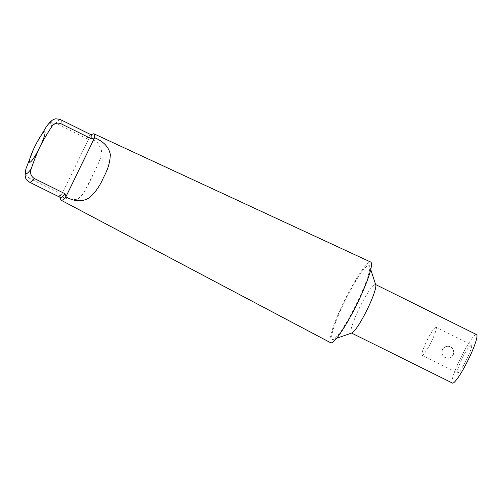 <?xml version="1.0" encoding="UTF-8"?>
<svg xmlns="http://www.w3.org/2000/svg" width="502" height="502" viewBox="0 0 502 502"><rect width="100%" height="100%" fill="white"/><g stroke="black" fill="none" stroke-linecap="round" stroke-linejoin="round"><path stroke-width="0.38" stroke-dasharray="2.51 1.88" d="M442.431 349.618C441.132 354.224 442.789 357.091 447.395 358.227C449.93 358.29 451.813 357.173 453.049 354.883C454.354 351.463 453.488 348.796 450.451 346.882L448.255 346.286C445.632 346.217 443.693 347.328 442.431 349.618M450.476 346.888A5.986 5.917 -85.9 0 1 447.439 358.233A5.986 5.917 -85.9 0 1 441.967 351.839A5.986 5.917 -85.9 0 1 450.476 346.888M435.924 327.191A15.675 2.209 116.4 0 1 436.05 327.222A15.675 2.209 116.4 0 1 431.067 342.251A15.675 2.209 116.4 0 1 422.126 355.316A15.675 2.209 116.4 0 1 426.907 340.695A15.675 2.209 116.4 0 1 435.924 327.191M471.322 344.736A15.675 2.209 -63.6 0 0 462.304 358.233A15.675 2.209 -63.6 0 0 457.523 372.854A15.675 2.209 -63.6 0 0 466.465 359.79A15.675 2.209 -63.6 0 0 471.447 344.767A15.675 2.209 -63.6 0 0 471.322 344.736M351.94 332.939A27.077 3.815 116.4 0 1 351.331 332.945A27.077 3.815 116.4 0 1 359.25 308.391A27.077 3.815 116.4 0 1 375.383 284.427A27.077 3.815 116.4 0 1 375.747 284.916M344.454 301.972A41.327 5.823 -63.6 0 0 333.29 339.44A41.327 5.823 -63.6 0 0 355.931 305.009A41.327 5.823 -63.6 0 0 369.623 266.142A41.327 5.823 -63.6 0 0 344.454 301.972M452.459 383.07A27.077 3.815 116.4 0 1 460.378 358.516A27.077 3.815 116.4 0 1 476.505 334.552M25.734 169.544L25.935 174.451L29.135 178.122L59.87 193.358L60.742 196.483L70.198 200.066L77.979 199.137L83.539 193.439L96.083 168.547L100.262 158.996L101.649 150.399L97.928 142.957L89.431 137.31L86.488 138.546L55.753 123.304L50.758 123.053L46.742 126.121M36.822 142.606L33.471 149.364M330.692 342.766A45.036 6.344 116.4 0 1 345.031 299.606A45.036 6.344 116.4 0 1 370.696 262.057M60.692 199.595A37.041 5.221 116.4 0 1 60.711 196.464M89.431 137.31A37.041 5.221 116.4 0 1 93.259 133.89M60.246 197.418A34.914 4.92 116.4 0 1 59.776 196.79A34.914 4.92 116.4 0 1 59.87 193.358M86.488 138.546A34.914 4.92 116.4 0 1 90.473 134.862A34.914 4.92 116.4 0 1 91.257 134.856M60.516 119.62A34.914 4.92 -63.6 0 0 55.753 123.304M89.469 137.328L60.742 196.483M29.135 178.122A34.914 4.92 -63.6 0 0 29.511 182.182M422.126 355.316L457.523 372.854M436.05 327.222L471.447 344.767M370.733 269.53L369.623 266.142M336.66 338.266L333.29 339.44M59.776 196.79L59.933 197.261M88.239 184.692L96.083 168.547M90.473 134.862L90.944 134.699"/><path stroke-width="0.75" d="M370.733 269.53L375.747 284.916A27.077 3.815 116.4 0 1 366.774 310.38A27.077 3.815 116.4 0 1 351.94 332.939L336.66 338.266M375.628 284.552L476.505 334.552A27.077 3.815 116.4 0 1 467.902 360.505A27.077 3.815 116.4 0 1 452.459 383.07L351.576 333.071M51.493 127.062C53.858 123.492 56.996 122.362 60.893 123.674L91.634 138.91L94.614 137.699C103.519 141.451 108.733 146.935 110.258 154.158C110.308 161.399 108.062 169.174 103.519 177.482C99.791 186.217 94.922 193.082 88.923 198.083C82.002 201.986 74.321 201.578 65.887 196.853L65.015 193.728L34.274 178.492C30.867 176.183 29.831 172.989 31.168 168.91C34.356 159.655 37.23 152.426 39.796 147.224C42.3 141.991 46.197 135.27 51.493 127.062A28.815 4.06 116.4 0 0 46.347 126.692L36.822 142.606M60.893 123.674A34.914 4.92 -63.6 0 0 60.516 119.62C56.72 118.71 54.618 118.616 54.216 119.338C52.584 119.558 50.093 121.817 46.742 126.121L46.347 126.692M34.657 146.854A16.955 2.391 116.4 0 1 36.79 142.668A16.955 2.391 116.4 0 1 44.904 131.982A16.955 2.391 116.4 0 1 39.796 147.224A16.955 2.391 116.4 0 1 30.064 162.234A16.955 2.391 116.4 0 1 33.483 149.345A16.955 2.391 116.4 0 1 34.657 146.854M33.471 149.364L26.029 168.54L25.1 175.367C25.79 177.401 24.36 178.273 29.511 182.182A34.914 4.92 -63.6 0 0 34.274 178.492M90.944 134.699L93.259 133.89A37.041 5.221 116.4 0 1 94.075 133.871L370.696 262.057A45.036 6.344 116.4 0 1 357.01 304.005A45.036 6.344 116.4 0 1 331.075 342.872A45.036 6.344 116.4 0 1 330.692 342.766L61.175 200.254A37.041 5.221 116.4 0 1 60.692 199.595L59.933 197.261M65.85 196.834A37.041 5.221 116.4 0 1 61.489 200.342A37.041 5.221 116.4 0 1 61.175 200.254M94.075 133.871A37.041 5.221 116.4 0 1 94.577 137.68M65.015 193.728A34.914 4.92 116.4 0 1 60.246 197.418L29.511 182.182M60.516 119.62L91.257 134.856A34.914 4.92 116.4 0 1 91.634 138.91M31.168 168.91A28.815 4.06 116.4 0 1 26.029 168.54M65.887 196.853L94.614 137.699"/></g></svg>

